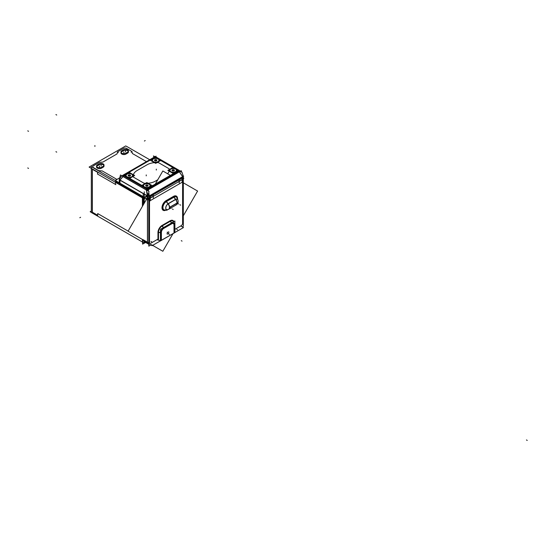 <?xml version="1.0" encoding="UTF-8"?>
<svg xmlns="http://www.w3.org/2000/svg" width="555" height="555" viewBox="0 0 555 555"><rect width="100%" height="100%" fill="white"/><g stroke="black" fill="none" stroke-linecap="round" stroke-linejoin="round"><path stroke-width="0.83" d="M132.402 153.513L131.917 151.487L126.582 148.407A2.137 1.235 0 0 0 123.557 148.407L117.528 151.89L117.043 153.915L102.925 162.067L99.414 162.344L93.386 165.827A2.137 1.235 0 0 0 93.386 167.575L98.714 170.656L102.224 170.933L116.918 179.418L102.224 170.933L98.714 170.656L93.386 167.575A2.137 1.235 0 0 1 93.386 165.827L99.414 162.344L102.925 162.067L117.043 153.915L117.528 151.89L123.557 148.407A2.137 1.235 0 0 1 126.582 148.407L131.917 151.487L132.402 153.513L146.464 161.637L132.402 153.513M117.029 179.48L115.634 180.285L117.029 179.48M115.516 181.52L118.166 183.046L115.516 181.52M120.962 152.875A2.914 1.679 0 0 0 122.69 154.408A2.914 1.679 0 0 0 125.825 154.123A2.914 1.679 0 0 1 121.76 154.033A2.914 1.679 0 0 1 121.816 151.681A2.914 1.679 0 0 0 121.073 152.417M123.349 150.8L121.947 151.605L123.349 150.8M128.344 151.459A2.914 1.679 0 0 0 123.474 150.724A2.914 1.679 0 0 1 127.539 150.689A2.914 1.679 0 0 1 127.706 153.034A2.914 1.679 0 0 0 128.448 151.917M125.936 154.061L127.594 153.104L125.936 154.061M101.516 168.158L103.174 167.201L101.516 168.158M96.542 166.972A2.914 1.679 0 0 0 98.27 168.505A2.914 1.679 0 0 0 101.405 168.22A2.914 1.679 0 0 1 97.34 168.13A2.914 1.679 0 0 1 97.396 165.779A2.914 1.679 0 0 0 96.653 166.521M98.929 164.897L97.527 165.702L98.929 164.897M103.924 165.563A2.914 1.679 0 0 0 99.054 164.821A2.914 1.679 0 0 1 103.119 164.793A2.914 1.679 0 0 1 103.285 167.131A2.914 1.679 0 0 0 104.028 166.014M92.38 169.317L97.708 172.397L97.708 174.145L115.516 184.426L97.708 174.145L97.708 172.397L92.38 169.317L92.38 212.232L92.38 169.317M97.708 215.305L92.38 212.232L97.708 215.305L97.708 213.564L128.122 231.116L97.708 213.564L97.708 215.305M182.158 179.57L182.158 178.377L182.158 179.57L179.251 181.249L182.158 179.57M178.828 182.068A1.7 0.985 -120 0 0 179.133 181.443M179.14 180.118L179.14 181.312L179.14 180.118M150.273 196.581L153.18 194.902L150.273 196.581L150.273 199.627M179.251 179.848L182.158 178.169L179.251 179.848L179.251 182.893M150.162 196.845L150.162 198.045L150.162 196.845M150.023 198.607A1.7 0.985 -120 0 0 150.155 198.177M153.18 196.297L153.18 195.103L153.18 196.297L150.273 197.975L153.18 196.297M143.322 204.795L143.322 198.385L143.322 204.795M143.953 198.399L146.347 196.748A1.707 0.985 60 0 1 146.367 196.741M146.388 196.727A1.707 0.985 60 0 1 147.443 196.949A1.707 0.985 60 0 0 146.353 196.754A1.707 0.985 -120 0 0 146.263 196.81M146.291 196.796L144.05 198.336L146.291 196.796M182.172 182.22L182.172 181.097L182.172 182.22L150.023 200.785L182.172 182.22M149.94 198.295L149.94 200.834L149.94 198.295M174.055 232.843L174.61 232.524L174.61 224.851L174.61 232.524L174.055 232.843M161.325 240.19L160.79 240.502L161.325 240.19L161.325 232.406L161.325 240.19M160.444 240.495L157.793 240.086L160.444 240.495M174.61 224.74A4.128 2.38 120 0 0 174.423 223.672A4.128 2.38 120 0 0 171.856 222.964A4.128 2.38 120 0 1 174.61 224.74M171.689 223.054L163.642 227.703L171.689 223.054M163.482 227.8A4.128 2.38 120 0 0 160.721 232.76L160.721 240.537L160.721 232.76A4.128 2.38 120 0 1 163.482 227.8M163.489 228.494A3.274 1.887 120 0 0 161.332 232.254A3.274 1.887 120 0 1 163.489 228.494M171.689 223.755L163.642 228.403L171.689 223.755M173.327 223.589A3.274 1.887 120 0 0 171.856 223.665A3.274 1.887 120 0 1 174.006 225.087L174.006 232.871L174.006 225.087A3.274 1.887 120 0 0 173.354 223.609M147.928 197.302L148.795 197.878L147.928 197.302M119.915 183.774L144.057 197.712L146.125 196.262L144.064 197.719L119.915 183.774L119.915 180.167L119.915 183.774M181.991 177.843L178.828 179.667L181.991 177.843L181.991 177.232L181.991 177.843M150.051 195.533L181.991 177.094L150.051 195.533L150.051 196.408M149.996 196.31L149.996 195.7L149.996 196.31M150.051 196.276L153.215 194.451L150.051 196.276M146.083 196.283A1.991 1.152 60 0 1 146.166 196.22A1.991 1.152 -120 0 1 146.825 196.123L147.38 196.255L146.825 196.123A1.991 1.152 -120 0 0 146.222 196.192A1.991 1.152 -120 0 0 146.173 196.22L143.96 197.781M119.915 180.056L147.38 195.915L119.901 180.049M149.392 195.915L149.996 195.568L149.392 195.915M148.511 196.081L147.984 196.075L148.511 196.081M146.478 189.949A1.422 0.819 -60 0 1 146.908 189.137A1.422 0.819 -60 0 0 146.478 189.949M155.788 156.864L123.397 175.56A1.422 0.819 -120 0 0 122.634 175.456A1.422 0.819 -120 0 0 122.447 175.644L122.891 175.387A1.422 0.874 -138.5 0 0 122.766 175.685A1.422 0.874 -138.5 0 1 122.898 175.387A1.422 0.874 41.5 0 0 122.842 175.56M182.047 177.066L182.692 176.67L182.047 177.066L182.047 177.94M147.554 189.914L147.019 189.997L147.554 189.914M179.369 171.689A1.422 0.819 -120 0 0 178.932 171.037A1.422 0.819 -120 0 1 179.369 171.689M127.026 176.837A3.261 1.88 180 0 1 126.762 176.663A3.261 1.88 180 0 1 127.178 174.097A3.261 1.88 180 0 1 131.639 174.173A3.261 1.88 180 0 1 131.923 176.65A3.261 1.88 180 0 1 127.026 176.837A3.261 1.88 180 0 1 127.026 174.173A3.261 1.88 180 0 1 131.639 174.173A3.261 1.88 180 0 1 131.639 176.837A3.261 1.88 180 0 1 127.026 176.837M175.769 171.55A3.261 1.88 180 0 1 170.891 171.724A3.261 1.88 180 0 1 170.628 171.55A3.261 1.88 180 0 1 171.037 168.984A3.261 1.88 180 0 1 175.498 169.067A3.261 1.88 180 0 1 175.789 171.537A3.309 1.908 0 0 0 175.387 168.914M149.406 186.771A3.261 1.88 180 0 1 144.536 186.945A3.261 1.88 180 0 1 144.265 186.771A3.261 1.88 180 0 1 144.682 184.204A3.261 1.88 180 0 1 149.142 184.281A3.261 1.88 180 0 1 149.427 186.751M153.388 161.616A3.261 1.88 180 0 1 153.124 161.443A3.261 1.88 180 0 1 153.534 158.876A3.261 1.88 180 0 1 157.995 158.959A3.261 1.88 180 0 1 158.279 161.429A3.261 1.88 180 0 1 153.388 161.616A3.261 1.88 180 0 1 153.388 158.959A3.261 1.88 180 0 1 157.995 158.959A3.261 1.88 180 0 1 157.995 161.616A3.261 1.88 180 0 1 153.388 161.616M126.457 176.781A3.628 2.095 0 0 1 126.942 173.93A3.628 2.095 0 0 1 131.896 174.027A3.628 2.095 180 0 1 132.208 176.781M132.194 176.795A3.628 2.095 180 0 1 126.769 176.989A3.628 2.095 0 0 1 126.471 176.795M129.128 175.089L128.434 174.985L129.128 175.089M130.591 175.304L129.662 174.79L128.406 174.964L128.621 175.387L128.115 175.685L128.996 176.206L130.238 176.025L130.043 175.588M130.585 175.29L130.036 175.609L130.231 176.011L130.571 175.311L129.662 174.763L129.128 175.082M128.809 175.81L128.996 176.206L128.094 175.699L128.621 175.394L128.427 174.985L128.08 175.685L128.829 175.796M143.96 186.889A3.628 2.095 0 0 1 144.446 184.038A3.628 2.095 0 0 1 149.406 184.128A3.628 2.095 180 0 1 149.711 186.889A3.628 2.095 180 0 1 144.272 187.09A3.628 2.095 0 0 1 143.974 186.896M146.631 185.197L145.944 185.093L146.118 185.488L145.93 185.093L147.186 184.877L145.916 185.072L146.131 185.495L145.625 185.793L146.499 186.314L147.04 186.001M146.312 185.89L146.513 186.32L147.741 186.133L148.074 185.419L147.172 184.898L146.666 185.19M170.773 171.946A3.663 2.116 180 0 1 170.309 171.661A3.628 2.095 0 0 1 170.801 168.817A3.628 2.095 0 0 1 175.762 168.914A3.628 2.095 180 0 1 176.074 171.668A3.628 2.095 180 0 1 170.635 171.877A3.628 2.095 0 0 1 170.336 171.682M172.994 169.983L172.3 169.872L171.981 170.572L172.293 169.872L173.542 169.657M173.895 170.496L174.45 170.177L173.528 169.677L172.272 169.851M174.416 170.198L173.722 170.094L174.416 170.198M173.916 170.503L174.436 170.205L174.097 170.898L173.909 170.475L174.097 170.898L173.389 170.808L174.103 170.919M172.869 171.106L173.389 170.808L172.869 171.106L172.667 170.669M172.674 170.697L172.862 171.093L171.96 170.586L172.674 170.697M152.812 161.56A3.628 2.095 0 0 1 153.298 158.709A3.628 2.095 0 0 1 158.258 158.806A3.628 2.095 180 0 1 158.57 161.56A3.628 2.095 180 0 1 153.124 161.769A3.628 2.095 0 0 1 152.833 161.574M155.483 159.875L154.796 159.764L156.038 159.549L154.769 159.743L154.984 160.173L154.477 160.464L155.351 160.992L156.6 160.811L156.399 160.367M156.947 160.083L156.024 159.569L155.518 159.861M156.219 159.986L156.905 160.09L156.017 159.549L156.205 159.965M156.406 160.395L156.586 160.79L156.926 160.097L156.392 160.388L156.926 160.097M154.97 160.166L154.79 159.764L154.443 160.471L155.185 160.575M144.258 191.808L144.258 194.042L144.258 191.808M144.258 241.349L144.258 243.243L145.639 242.445L144.258 243.243L144.258 241.349M144.487 199.051L89.098 167.076L125.714 145.93L126.575 146.43M98.929 163.996A2.914 1.679 180 0 1 102.148 163.538A2.914 1.679 180 0 1 104.028 165.106A2.914 1.679 180 0 1 103.043 166.368M118.291 152.674L117.695 151.931M119.811 177.753L115.162 180.43L119.811 177.753M115.634 180.167A1.422 0.819 0 0 0 115.225 180.465M144.133 240.468L144.133 242.993L91.367 212.523L91.367 166.687L144.133 197.157L144.133 203.387M142.413 196.956L142.413 206.363M142.413 239.476L142.614 243.881M126.575 146.36L149.753 159.743M131.153 152.271L131.75 151.529M91.332 211.039L90.16 211.719L91.367 212.412M144.501 243.09L145.632 242.438M101.405 167.319L103.285 166.229M101.641 167.18A2.914 1.679 180 0 1 98.429 167.638A2.914 1.679 180 0 1 96.542 166.063A2.914 1.679 180 0 1 97.527 164.807M99.165 163.857L97.285 164.939M125.825 153.222L127.706 152.132M126.061 153.083A2.914 1.679 180 0 1 122.842 153.541A2.914 1.679 180 0 1 120.962 151.966A2.914 1.679 180 0 1 121.947 150.703M123.349 149.899A2.914 1.679 180 0 1 126.568 149.434A2.914 1.679 180 0 1 128.448 151.009A2.914 1.679 180 0 1 127.463 152.271M123.585 149.753L121.705 150.842M182.269 181.152L182.269 178.106M178.828 182.026A1.7 0.985 -120 0 0 179.022 181.242M182.269 179.501L179.029 181.374M182.796 177.801L149.517 196.879L149.517 198.537L149.517 196.879L182.796 177.669L182.796 179.327L149.517 198.537L182.796 179.327L182.796 177.801M150.023 198.378A1.7 0.985 -120 0 0 150.044 197.975M153.291 196.234L150.051 198.107M153.291 197.885L153.291 194.833M148.795 246.149L148.795 197.774L149.517 197.358L148.795 197.774L148.795 246.149L150.863 244.956L148.795 246.149M182.255 226.835L183.323 226.218L183.323 177.843L182.796 178.148L183.323 177.843L183.323 226.218L182.255 226.835M165.931 209.894A0.853 0.493 -120 0 0 165.91 210.123L166.431 209.825M165.286 209.977A4.898 2.824 -60 0 1 164.911 210.019A4.898 2.824 -60 0 1 163.052 206.481A4.898 2.824 -60 0 1 166.618 201.437M166.313 209.88A5.737 3.316 -60 0 1 161.998 207.695A5.737 3.316 -60 0 1 166.313 200.528M173.999 197.171L166.257 201.638A0.853 0.493 60 0 1 165.91 200.75L173.653 196.283A0.853 0.493 60 0 0 173.999 197.171M173.632 197.393A4.898 2.824 -60 0 1 176.969 197.726A4.898 2.824 -60 0 1 177.128 198.073M173.25 196.525A5.737 3.316 -60 0 1 177.544 199.106M173.757 197.15L175.657 199.509A3.413 1.97 -60 0 1 177.912 200.001A3.413 1.97 -60 0 1 177.954 200.105M167.457 209.679A3.413 1.97 -60 0 1 167.353 209.7A3.413 1.97 -60 0 1 165.855 207.369A3.413 1.97 -60 0 1 168.366 203.727M175.803 199.425L168.061 203.893L166.167 201.534L173.909 197.067L175.803 199.425M175.713 199.307L167.971 203.775A3.982 2.303 60 0 1 169.428 207.542L177.17 203.068A3.982 2.303 60 0 0 175.713 199.307M168.387 209.395A3.982 2.303 -120 0 0 168.602 209.297A3.982 2.303 -120 0 0 169.428 207.403L177.17 202.936A3.982 2.303 -120 0 1 176.344 204.823L168.602 209.297M144.05 240.419L144.05 242.722L145.084 242.126M142.614 197.067L142.614 206.009M142.614 239.587L142.614 244.117L144.258 243.166M143.239 193.633L143.239 196.713M143.239 240.759L147.526 243.236L147.526 196.068M144.251 203.185L144.251 194.09M149.538 244.186L152.105 245.671L183.497 227.55L181.145 226.19M143.239 239.76L147.394 242.16M148.525 244.068A3.559 2.054 -60 0 1 148.261 243.957A3.559 2.054 -60 0 1 147.706 243.312M158.487 238.997L157.877 239.365M158.487 232.281L158.487 239.17L157.967 239.254L157.967 232.365L158.487 232.281M158.494 232.552A5.286 3.053 -60 0 1 162.344 225.871M157.967 232.642A5.758 3.323 -60 0 1 162.164 225.372M170.44 221.202L162.067 226.031L161.873 225.538L170.246 220.703L170.44 221.202M170.163 221.362A5.286 3.053 -60 0 1 173.528 221.598A5.286 3.053 -60 0 1 173.611 221.729A5.314 3.073 120 0 0 170.232 221.244L162.185 225.892A5.314 3.073 120 0 0 158.425 232.399L158.008 232.462L158.425 232.399L158.425 239.025L158.425 232.399A5.314 3.073 120 0 1 162.185 225.892L162.032 225.496A5.689 3.281 120 0 0 158.008 232.462L158.008 239.087L158.425 239.025L158.008 239.087L158.008 232.462A5.689 3.281 120 0 1 162.032 225.496L162.185 225.892L170.232 221.244L170.08 220.855L162.032 225.496L170.08 220.855L170.232 221.244A5.314 3.073 120 0 1 173.611 221.722M169.955 220.876A5.758 3.323 -60 0 1 173.868 221.577M174.624 232.718L174.624 224.622M160.444 240.925L160.444 229.326L174.887 220.987L174.887 232.587L160.444 240.925M174.055 233.058L174.055 224.962M161.38 232.281L161.38 240.377M161.38 232.517A3.274 1.887 -60 0 1 163.767 228.389M171.904 223.693L163.531 228.521M171.668 223.825A3.274 1.887 -60 0 1 173.375 223.623A3.274 1.887 -60 0 1 174.055 225.205M160.79 232.614L160.79 240.703M160.444 232.559L158.425 232.247M160.797 232.871A4.093 2.359 -60 0 1 163.774 227.71M170.35 221.098L171.897 223.02L163.524 227.848L161.977 225.927M171.641 223.166A4.093 2.359 -60 0 1 174.436 223.7A4.093 2.359 -60 0 1 174.624 224.886M149.503 196.012L149.503 243.159M147.394 243.159A1.422 0.819 0 0 0 148.795 243.409M146.34 196.754A1.707 0.985 -120 0 1 147.679 197.247A1.707 0.985 -120 0 1 148.4 199.002L149.517 198.35M150.023 200.965L150.023 198.253M182.255 181.145L182.255 182.352M183.143 177.031A1.707 0.985 60 0 1 183.712 178.613L182.796 179.14M182.602 176.899L182.602 177.78M182.602 179.438L182.602 224.047M155.268 184.094L162.837 170.989L170.406 175.359M183.323 182.81L197.601 191.059L183.323 215.784M146.534 199.217L128.073 231.192L147.394 242.348M151.39 244.651L162.837 251.262L172.987 233.683M143.863 198.412L117.702 183.31L119.249 182.415M178.883 179.841L182.442 177.787M149.357 196.095L148.789 192.564M149.357 195.873L182.63 176.663M153.464 194.514L149.906 196.567M119.367 183.532L119.367 179.667L147.928 196.158L147.928 200.022L144.501 198.045M146.166 196.22A1.991 1.152 60 0 1 146.818 196.172M150.107 195.547L148.386 196.539L146.714 196.144M149.448 195.749A1.422 0.819 0 0 1 147.325 195.749L147.325 196.29M120.449 174.964L119.332 179.827L147.921 196.338L149.038 191.468L120.449 174.964M146.895 190.421A1.422 0.819 120 0 1 147.928 188.936L123.557 174.867M123.002 175.331A1.422 0.819 120 0 0 122.523 176.344M123.023 176.636L119.7 180.389A1.422 0.874 41.5 0 1 119.45 179.896M119.97 179.973L123.002 176.545L146.444 190.074L123.002 176.545L119.97 179.973L119.97 183.885M119.249 183.074L119.249 179.209M181.991 177.142L183.712 176.15L183.268 176.039M181.797 172.251L181.173 170.649L146.43 190.712L148.664 196.47L183.407 176.414L182.914 175.144M148.567 191.198L148.345 189.831M148.567 196.234L147.415 196.394L146.534 190.982M146.485 190.684L146.395 190.129M147.484 189.803L147.082 189.865M180.063 171.516A1.422 0.819 60 0 0 179.112 170.329L146.728 189.026A1.422 0.819 60 0 1 147.679 190.212M147.248 189.331L122.877 175.255L155.261 156.559L179.633 170.628L147.248 189.331M144.356 186.827A3.309 1.908 0 0 0 149.448 186.737A3.309 1.908 0 0 0 149.024 184.128M149.323 184.302A3.309 1.908 0 0 0 144.723 184.094A3.309 1.908 0 0 0 144.231 186.737A3.309 1.908 0 0 0 144.647 186.993M126.852 176.719A3.309 1.908 0 0 0 131.944 176.629A3.309 1.908 0 0 0 131.521 174.02M131.812 174.194A3.309 1.908 0 0 0 127.22 173.986A3.309 1.908 0 0 0 126.72 176.629A3.309 1.908 0 0 0 127.144 176.892M170.711 171.606A3.309 1.908 0 0 0 175.81 171.523M175.678 169.081A3.309 1.908 0 0 0 171.086 168.873A3.309 1.908 0 0 0 170.586 171.523A3.309 1.908 0 0 0 171.009 171.779M155.331 156.6L156.08 156.163L155.65 156.781M122.53 175.533L121.337 176.226L119.249 179.314M179.945 171.183L182.061 172.404L183.178 175.984M154.935 156.746L153.471 155.899L153.915 157.336M154.581 156.954L157.502 158.64M158.466 159.195L175.005 168.748M175.97 169.303L178.953 171.023A1.422 0.819 -60 0 1 179.723 170.919M179.98 171.308L179.987 171.308A1.422 0.819 -60 0 0 179.785 170.961M179.397 171.904L182.609 176.67M153.208 161.505A3.309 1.908 0 0 0 158.3 161.415A3.309 1.908 0 0 0 157.884 158.806M158.175 158.973A3.309 1.908 0 0 0 153.575 158.765A3.309 1.908 0 0 0 153.083 161.415A3.309 1.908 0 0 0 153.506 161.671M131.757 173.881A3.663 2.116 180 0 1 132.222 176.774A3.663 2.116 180 0 1 126.582 176.872M126.908 177.059A3.663 2.116 180 0 1 126.443 176.774A3.663 2.116 180 0 1 126.991 173.84A3.663 2.116 180 0 1 132.083 174.069M129.336 178.585L123.994 175.505L129.329 172.425L134.671 175.505L129.336 178.585M129.502 175.9L130.258 176.018M129.523 175.914L129.003 176.219L130.238 176.025M149.26 183.989A3.663 2.116 180 0 1 149.732 186.875A3.663 2.116 180 0 1 144.092 186.979M144.418 187.167A3.663 2.116 180 0 1 143.946 186.875A3.663 2.116 180 0 1 144.501 183.948A3.663 2.116 180 0 1 149.586 184.177M146.839 188.693L141.497 185.613L146.839 182.533L152.174 185.613L146.839 188.693M147.54 185.717L148.088 185.398L147.734 186.119L147.547 185.696M147.013 186.008L147.762 186.119M146.138 185.481L145.59 185.793L146.333 185.904M175.623 168.769A3.663 2.116 180 0 1 176.088 171.661A3.663 2.116 180 0 1 170.447 171.759M170.309 171.661A3.663 2.116 180 0 1 170.857 168.727A3.663 2.116 180 0 1 175.949 168.963M173.202 173.479L167.86 170.392L173.195 167.312L178.537 170.392L173.202 173.479M172.286 169.844L172.487 170.281M173.021 169.969L173.528 169.677L173.715 170.073L173.521 169.65M173.368 170.787L174.124 170.905M172.855 171.1L173.403 170.78M171.939 170.565L172.695 170.683M172.494 170.26L171.946 170.579M158.113 158.668A3.663 2.116 180 0 1 158.584 161.554A3.663 2.116 180 0 1 152.944 161.651M153.27 161.838A3.663 2.116 180 0 1 152.798 161.554A3.663 2.116 180 0 1 153.353 158.626A3.663 2.116 180 0 1 158.439 158.855M155.691 163.371L150.356 160.284L155.691 157.204L161.033 160.291L155.691 163.371M155.865 160.679L156.614 160.797L155.365 160.999L155.164 160.561M155.344 160.992L155.899 160.672M115.516 182.331L115.516 184.558M101.114 166.014L101.114 165.099M145.195 140.575L144.404 141.032M115.877 184.635L97.354 173.937M99.456 166.972L99.456 166.056M123.876 152.875L123.876 151.959M125.534 151.917L125.534 151.002M79.809 217.74L80.6 217.282L79.809 217.74M94.898 145.542L94.898 146.458M56.714 115.038L55.923 114.58M28.541 131.299L27.75 130.848M526.459 439.962L527.25 440.42M56.714 152.139L55.923 151.681M28.541 168.401L27.75 167.95M157.918 239.143L150.967 243.152A2.137 1.235 120 0 1 149.455 242.285L149.517 198.288L149.455 242.285A2.137 1.235 120 0 0 150.967 243.152L150.821 243.236M182.657 179.411L182.657 223.117A2.137 1.235 -60 0 1 181.145 225.725L174.887 229.347L181.145 225.725A2.137 1.235 -60 0 0 182.657 223.117L182.657 179.411M177.288 199.21A4.926 2.844 120 0 0 173.805 197.205A0.853 0.493 -120 0 1 173.5 196.428A5.668 3.274 120 0 1 177.503 199.002A5.668 3.274 120 0 0 173.5 196.428L166.056 200.723A5.668 3.274 120 0 0 162.046 207.667A5.668 3.274 120 0 0 166.056 209.977L165.91 210.067M175.56 199.391A3.982 2.303 60 0 1 177.024 203.088A3.982 2.303 -120 0 0 175.616 199.46L173.805 197.205A0.853 0.493 -120 0 1 173.5 196.428L166.056 200.723A0.853 0.493 -120 0 0 166.361 201.5A4.926 2.844 120 0 0 162.872 207.535A4.926 2.844 120 0 0 166.354 209.554M177.017 197.816A4.926 2.844 120 0 0 173.805 197.205L166.361 201.5A0.853 0.493 -120 0 1 166.056 200.723A5.668 3.274 120 0 0 162.046 207.667A5.668 3.274 120 0 0 166.056 209.977A0.853 0.493 60 0 1 166.063 209.873A0.853 0.493 -120 0 0 166.056 210.04M168.172 203.754L166.361 201.5A4.926 2.844 120 0 0 162.934 206.772A4.926 2.844 120 0 0 165.112 210.005L167.298 209.707A3.448 1.991 120 0 1 165.758 207.535A3.448 1.991 120 0 1 168.026 203.845A3.448 1.991 120 0 0 165.73 208.063A3.448 1.991 120 0 0 168.172 209.388A3.982 2.303 60 0 0 169.58 207.383A3.982 2.303 -120 0 0 168.172 203.754L166.361 201.5L173.805 197.205L175.616 199.46L168.172 203.754L175.616 199.46A3.982 2.303 -120 0 1 177.024 203.088L169.58 207.383A3.982 2.303 -120 0 0 168.172 203.754M168.116 209.395A3.982 2.303 -120 0 0 169.58 207.383A3.982 2.303 60 0 1 168.755 209.207L176.199 204.913A3.982 2.303 60 0 0 177.024 203.088A3.982 2.303 60 0 1 175.616 205.093M147.526 242.327A1.422 0.819 180 0 0 148.795 242.5A1.422 0.819 180 0 1 147.526 242.327L143.239 239.857M173.812 221.611A5.689 3.281 120 0 0 170.08 220.855A5.689 3.281 120 0 1 173.812 221.611M160.444 232.712L158.487 232.413L160.444 232.712M163.517 227.55L162.226 225.94L163.517 227.55M171.571 222.902L170.274 221.292L171.571 222.902M147.443 242.285L147.443 197.018L147.443 242.285M166.66 210.331L167.45 209.873M174.103 196.775L173.313 197.233M173.653 196.338L165.91 200.813M173.847 197.254A0.853 0.493 60 0 1 173.507 196.366M179.841 204.712L180.632 205.17M172.397 209.013L173.188 209.471M182.054 241.12L181.263 240.662L182.054 241.12M150.967 241.411L151.758 241.869M158.314 239.26L158.314 240.176M158.008 232.33L158.008 239.219M170.385 221.029L169.587 221.487M170.239 220.758L161.873 225.594M168.692 233.988L169.49 234.446M176.747 229.34L177.538 229.798M149.455 196.04L149.455 243.187M147.242 198.204L146.451 198.662M167.554 232.753L168.345 233.211M170.385 207.847L171.176 208.305M177.829 203.553L178.62 204.011M166.861 233.717L167.652 234.175M167.09 232.212L167.881 232.67M168.276 231.796L169.067 232.254M168.04 233.301L168.831 233.759M123.966 175.165L147.401 188.7L178.543 170.718L155.109 157.19L123.966 175.165L147.401 188.7L178.543 170.718L155.109 157.19L123.966 175.165M123.474 175.602A1.422 0.819 120 0 0 123.037 176.421A1.422 0.819 120 0 1 123.474 175.602A1.422 0.819 120 0 0 122.988 176.615M146.534 190.649L146.423 189.949M146.631 191.232L147.47 196.387M148.275 189.782L148.497 191.156L148.275 189.782L179.418 171.807L182.637 176.587L179.418 171.807L148.275 189.782M148.754 192.717L149.267 195.846L148.754 192.717M147.796 189.019A1.422 0.819 60 0 1 148.227 189.664A1.422 0.819 60 0 0 147.796 189.019A1.422 0.819 60 0 1 148.303 189.852M149.142 184.281A3.261 1.88 180 0 1 149.142 186.945A3.261 1.88 180 0 1 144.536 186.945A3.261 1.88 180 0 1 144.536 184.281A3.261 1.88 180 0 1 149.142 184.281M175.498 169.067A3.261 1.88 180 0 1 175.498 171.724A3.261 1.88 180 0 1 170.891 171.724A3.261 1.88 180 0 1 170.891 169.067A3.261 1.88 180 0 1 175.498 169.067M137.064 170.558A12.966 7.486 0 0 0 133.457 177.135L144.009 183.226A12.966 7.486 0 0 0 155.407 181.145L157.752 179.792L155.407 181.145A12.966 7.486 0 0 1 144.009 183.226L133.457 177.135A12.966 7.486 0 0 1 137.064 170.558L147.124 164.752L137.064 170.558M158.57 162.677A12.966 7.486 0 0 0 147.124 164.752A12.966 7.486 0 0 1 158.57 162.677L169.06 168.734L158.57 162.677M167.582 173.729A12.966 7.486 0 0 0 169.06 168.734A12.966 7.486 0 0 1 167.582 173.729M147.221 197.913L146.43 198.371M146.908 190.344L122.537 176.275M123.071 176.469L119.658 180.326M119.915 179.91L119.915 183.851M147.186 188.506L147.033 187.569M180.035 171.446L147.651 190.143M122.475 175.602L122.842 175.394M155.303 157.891L155.483 157.46M146.236 175.852L146.236 174.936L146.236 175.852M156.295 170.045L156.295 169.129L156.295 170.045M131.896 174.027A3.628 2.095 180 0 1 131.896 176.989A3.628 2.095 180 0 1 126.769 176.989A3.628 2.095 0 0 1 126.769 174.027A3.628 2.095 0 0 1 131.896 174.027M130.05 175.609L130.571 175.311L129.863 175.207M129.849 175.186L129.662 174.79L129.162 175.082M149.406 184.128A3.628 2.095 180 0 1 149.406 187.09A3.628 2.095 180 0 1 144.272 187.09A3.628 2.095 0 0 1 144.272 184.128A3.628 2.095 0 0 1 149.406 184.128M146.125 185.502L145.625 185.793L146.499 186.314M146.513 186.32L147.741 186.133M175.762 168.914A3.628 2.095 180 0 1 175.762 171.877A3.628 2.095 180 0 1 170.635 171.877A3.628 2.095 0 0 1 170.635 168.914A3.628 2.095 0 0 1 175.762 168.914M158.258 158.806A3.628 2.095 180 0 1 158.258 161.769A3.628 2.095 180 0 1 153.124 161.769A3.628 2.095 0 0 1 153.124 158.806A3.628 2.095 0 0 1 158.258 158.806M154.977 160.173L154.477 160.464L155.351 160.992M91.367 211.039A3.566 2.054 180 0 1 91.332 210.775L91.332 167.867M176.199 204.913C177.988 203.72 178.55 202.069 177.891 199.953A3.448 1.991 120 0 0 175.769 199.377M147.637 243.284A3.559 2.054 120 0 0 148.178 243.909L144.057 241.529M177.891 199.953L177.059 197.913M168.755 209.207L167.298 209.707M148.795 244.151L148.227 243.936L148.795 244.151M122.322 176.046L122.898 175.387L122.322 176.046M91.332 168.366L91.332 211.635M177.038 197.864L177.912 200.001M165.064 210.012L167.353 209.7M177.85 199.849C178.592 202.103 177.975 203.824 175.997 205.017M168.935 209.096L167.187 209.721M143.974 241.48L148.261 243.957M183.074 176.608L183.074 177.982"/></g></svg>
